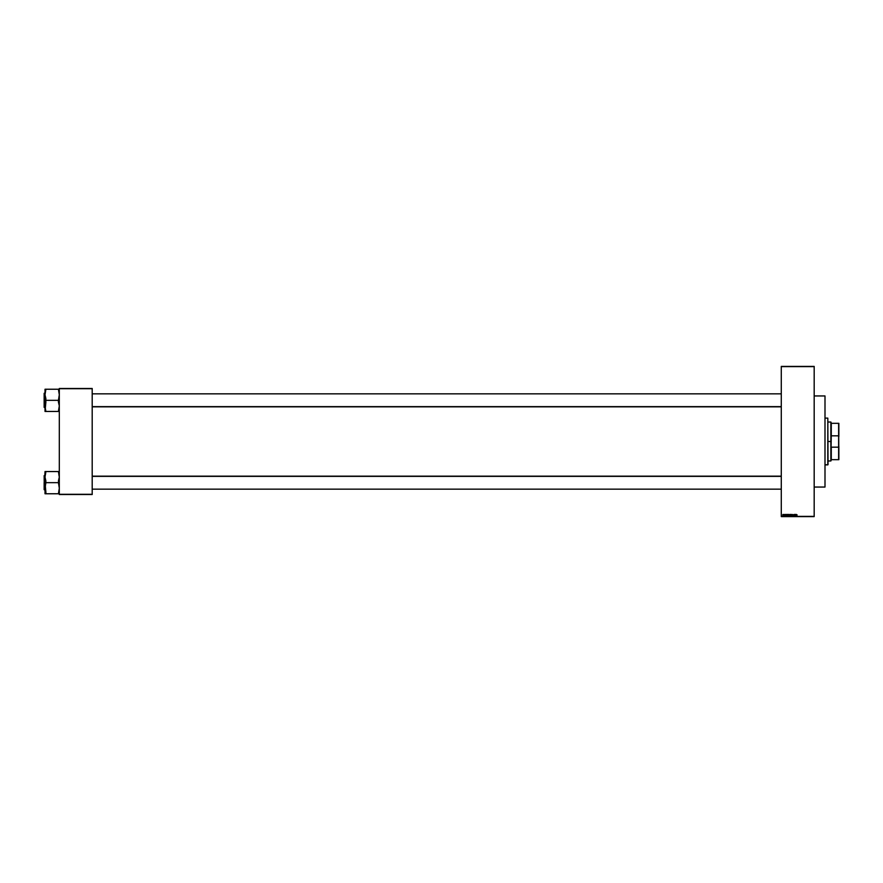 <?xml version="1.0" encoding="UTF-8"?>
<svg xmlns="http://www.w3.org/2000/svg" width="883" height="883" viewBox="0 0 883 883"><rect width="100%" height="100%" fill="white"/><g stroke="black" fill="none" stroke-linecap="round" stroke-linejoin="round"><path stroke-width="1.32" d="M781.278 366.622L781.278 516.378L814.181 516.378L814.181 366.622L781.278 366.622L814.181 366.401L781.278 366.401L781.278 516.599L814.181 516.599L814.181 366.622L781.278 366.622M784.027 515.551L784.159 514.436L784.159 515.54M785.572 514.767L785.009 515.473L784.987 514.513L785.572 514.767M786.941 514.436L786.665 515.948L786.08 514.436L786.819 514.888L786.08 514.436L786.521 515.948L787.084 514.436L786.665 515.948L786.223 514.436M789.214 514.657L788.85 515.97L788.353 514.767L788.817 514.414L788.817 515.97L789.214 514.657L788.817 515.97L788.42 514.646L789.214 514.657L788.817 515.97L788.42 514.646L789.214 514.657L788.817 515.97L788.42 514.646L789.214 514.657L788.817 515.97L788.42 514.646L788.817 515.97L788.287 515.186L788.817 515.97L788.287 515.186L788.817 515.97L788.287 515.186L788.817 515.97L788.287 515.186L788.817 515.97L788.287 515.186L788.817 515.97L788.287 515.186L788.817 515.97L789.347 515.175L788.817 515.97M790.682 514.646L791.587 515.44L790.616 515.606L791.08 514.414L791.08 515.97L791.477 514.657L791.08 515.97L790.682 514.646L791.477 514.657L791.08 515.97L790.682 514.646L791.477 514.657L791.08 515.97L790.55 515.186M796.643 515.948L796.665 514.701M796.223 514.436L795.958 515.948L795.373 514.436L796.113 514.888L795.373 514.436L795.804 515.948L796.378 514.436L795.958 515.948L795.517 514.436M795.075 514.436L795.208 515.948L794.479 514.734L794.347 515.948L794.347 514.436L795.075 515.65L794.347 514.436L794.347 515.948L794.479 514.734L795.208 515.948L795.208 514.436L795.064 515.948M793.696 514.921L792.956 514.767L793.221 515.97L792.835 514.679L793.674 514.734L792.813 514.855L793.265 515.97L792.945 514.855L793.563 514.944L792.945 514.855L793.265 515.97L792.813 514.811M792.15 514.855L791.698 515.948L792.139 514.436L792.68 515.948L792.217 514.612M789.545 515.573L790.351 514.436L790.351 515.948L790.351 514.436L790.351 515.948L789.545 515.573L789.921 514.436M787.658 515.948L787.217 514.789L788.089 514.436L788.089 515.948L788.089 514.436L788.089 515.948L787.161 515.197L787.481 515.926L787.68 514.436L787.161 515.253M782.636 514.999L783.276 514.535L783.044 515.551M59.304 388.476L92.196 388.476L59.304 388.697L59.304 494.303L92.196 494.303L92.196 388.476L59.304 388.476M59.304 494.524L92.196 494.524L92.196 388.697L59.304 388.697L59.304 494.524L92.196 494.303L59.304 494.524M781.278 516.599L814.181 516.378L781.278 516.599M796.51 514.833L796.51 515.948L797.117 514.888M794.479 515.948L794.49 514.436M793.552 514.877L792.945 514.855L793.265 515.97L792.857 515.562M793.563 514.944L792.945 514.855L793.265 515.97L792.846 515.517M793.298 514.601L793.331 515.153M791.698 515.948L792.139 514.436L791.698 515.948M791.08 514.414L791.08 515.97M791.047 515.793L791.058 514.59L791.267 515.727M791.267 514.646L790.682 515.197M791.311 515.694L791.08 514.59M789.645 514.8L790.219 515.142L789.744 514.646M789.049 515.694L788.817 514.59L788.817 515.793L789.214 515.164L788.817 514.59L788.42 515.197L788.817 514.59L788.817 515.793L789.214 515.164L788.817 514.59L788.42 515.197L788.817 515.793L789.214 515.164L788.817 514.59L788.42 515.197L788.817 514.59L789.214 515.164L788.773 514.59L788.42 515.197M787.702 514.612L787.713 515.771M787.956 514.612L787.956 515.771L787.956 514.612M785.373 514.634L784.932 515.286M785.064 515.219L785.23 514.414M783.949 515.352L784.159 514.436M783.022 514.414L783.022 515.551M782.956 514.579L783.055 515.396L783.022 514.568M827.812 418.123L828.033 464.657L824.998 464.877L827.812 464.877L827.812 418.123L824.998 418.123L827.812 418.123L828.033 464.657L827.812 418.123M814.181 395.948L824.998 395.948L814.181 395.948M824.998 487.052L814.181 487.052L824.998 487.052L824.998 395.948L824.998 487.052M45.011 475.518L44.282 475.518L44.282 489.8L44.15 475.65L45.077 489.204L45.883 480.981L45.011 477.107L45.011 482.659L45.883 482.659L45.011 477.107L45.883 471.555L58.433 471.555L59.304 477.107L58.433 482.659L45.883 482.659L58.433 482.659L59.304 488.211L58.433 493.763L45.883 493.763L45.011 488.211L45.883 482.659L45.011 482.659L45.883 492.085L45.883 493.763L45.011 493.763L59.238 493.763M58.797 493.763L59.238 489.204M45.883 493.763L45.011 493.763L45.243 490.186M59.304 477.107L58.797 474.182L59.304 477.107L58.433 480.981L59.304 488.211M45.519 474.182L45.883 471.555L45.011 471.555L45.883 471.555L45.011 471.555L44.282 489.8L44.282 475.518M58.797 471.555L45.883 471.555M44.15 482.659L44.15 489.679L44.15 482.659M45.011 493.763L45.011 488.211M45.011 471.555L45.243 475.142M58.797 491.147L59.073 490.186L58.797 491.147M58.433 471.555L59.238 476.114M781.278 476.379L92.196 476.379L781.278 476.379M92.196 406.621L781.278 406.621L92.196 406.621M831.058 423.321L831.058 422.24L831.058 423.321M831.278 435.827L831.278 423.321L831.278 435.827L838.629 435.827L838.629 447.173L831.278 447.173L831.058 447.869L831.058 435.131L831.278 435.827L838.629 435.827L838.629 423.321L831.278 423.321L838.629 423.321L838.85 459.679L838.85 446.401L838.629 447.173L831.278 447.173L831.058 447.869L831.278 435.827M828.033 422.019L830.848 422.019L830.848 441.5L831.058 422.24M828.033 441.5L830.848 441.5L828.033 441.5M831.058 459.679L831.278 447.173L831.278 459.679L838.85 459.679L838.629 447.173L838.629 459.679L831.058 459.679M828.033 460.981L830.848 460.981L830.848 441.5L831.058 460.76M838.85 423.321L838.85 436.599L838.85 423.321M59.304 405.893L58.433 400.341L45.883 400.341L58.433 400.341L59.304 394.789L58.433 389.237L59.304 389.237L45.883 389.237L58.797 389.237L59.304 394.789L58.433 400.341L59.304 400.341L58.433 400.341L58.433 402.019L59.304 405.893L58.433 411.445L45.883 411.445L45.077 406.886L45.883 411.445L45.011 411.445L59.304 411.445M44.282 400.341L44.282 407.482L44.15 393.321L44.15 407.35L44.15 400.341L45.011 400.341L44.282 400.341L44.282 393.2L44.282 400.341M45.011 411.445L45.883 402.019L45.011 394.789L45.243 407.858L45.883 398.652L45.011 394.789L45.883 389.237L45.011 389.237L45.883 389.237L45.011 389.237L45.011 411.445L45.883 411.445M44.15 400.341L44.15 393.321L44.15 400.341M45.011 394.789L45.011 389.237M45.243 392.814L45.519 389.237M45.011 405.893L45.243 407.858M59.073 389.237L58.433 389.237M58.433 411.445L58.797 408.818M45.011 477.107L45.077 476.114M59.073 392.814L58.797 391.853L59.073 392.814M59.304 394.789L59.238 393.796M45.011 489.8L44.282 489.8M92.196 489.16L781.278 489.16L92.196 489.16M92.196 476.169L781.278 476.169M781.278 393.84L92.196 393.84L781.278 393.84M781.278 406.831L92.196 406.831M45.011 407.482L44.282 407.482M45.011 393.2L44.282 393.2"/></g></svg>
